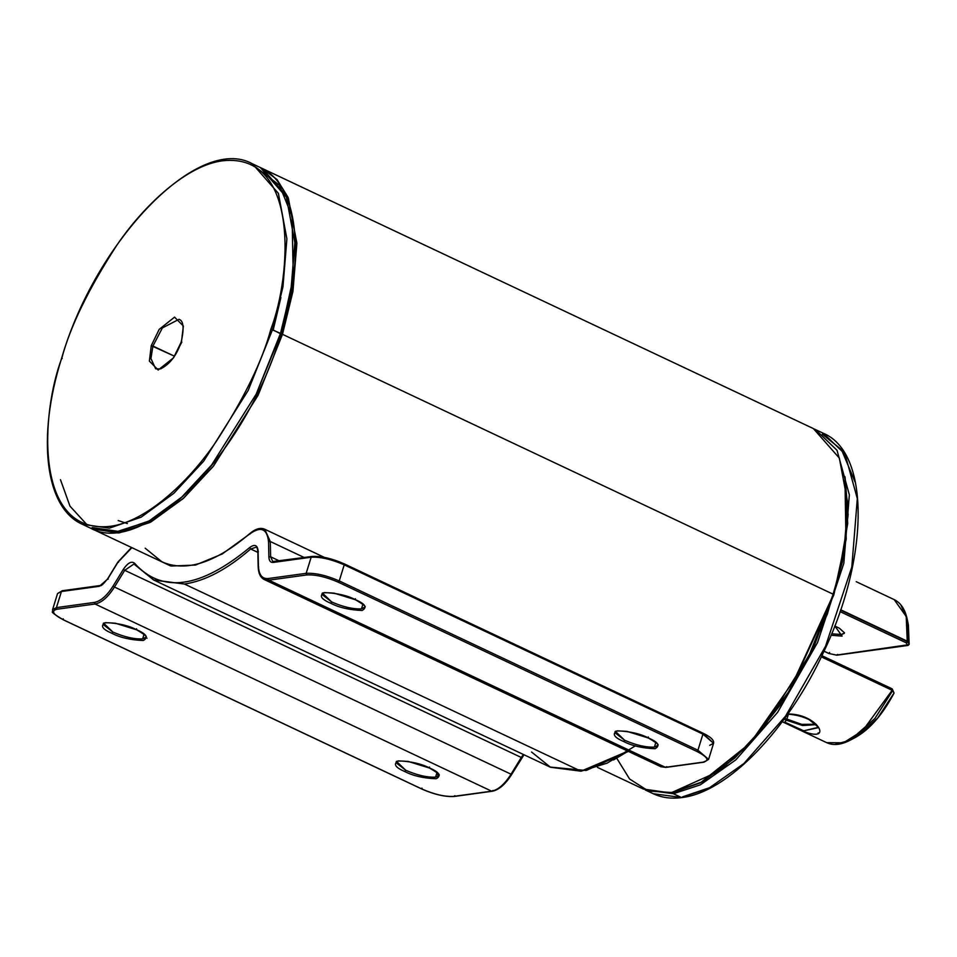<?xml version="1.0" encoding="UTF-8"?>
<svg xmlns="http://www.w3.org/2000/svg" width="957" height="957" viewBox="0 0 957 957"><rect width="100%" height="100%" fill="white"/><g stroke="black" fill="none" stroke-linecap="round" stroke-linejoin="round"><path stroke-width="1.44" d="M355.37 598.747L355.669 599.8C347.427 595.481 336.96 593.077 324.244 592.586C318.884 595.553 321.038 599.106 330.691 603.233L331.708 601.989L322.461 593.149M136.528 628.785L136.827 629.85C128.585 625.531 118.106 623.115 105.402 622.624C100.042 625.603 102.196 629.144 111.849 633.271L112.866 632.039L103.619 623.198M429.466 767.036L429.765 768.1C421.523 763.782 411.043 761.377 398.339 760.875C392.98 763.853 395.133 767.406 404.787 771.533L405.804 770.289L396.557 761.449M648.308 736.998L648.607 738.062C640.365 733.732 629.897 731.327 617.193 730.837C611.822 733.804 613.975 737.357 623.629 741.484L624.646 740.251L615.399 731.399M615.016 732.775L624.646 740.251C636.214 745.252 646.131 747.525 654.409 747.082L655.844 742.465L654.409 747.082L657.878 745.312M396.174 762.813L405.804 770.289C417.372 775.29 427.289 777.574 435.567 777.132L437.002 772.502L435.567 777.132L439.024 775.361M103.236 624.562L112.866 632.039C124.434 637.039 134.351 639.312 142.629 638.881L144.064 634.252L142.629 638.881L146.086 637.099M322.078 594.524L331.708 601.989C343.276 606.989 353.193 609.274 361.471 608.831L362.906 604.214L361.471 608.831L364.928 607.061M550.084 767.071L581.007 771.198L184.438 584.033L153.515 579.918L134.662 564.594L153.515 579.918L550.084 767.071L586.151 770.493L628.39 751.401M124.721 570.312L521.278 757.466L523.431 754.499L521.278 757.466L124.721 570.312L114.481 587.036L511.05 774.201L521.278 757.466L511.05 774.201L114.481 587.036C108.105 597.072 101.621 602.731 95.054 604.011L491.623 791.176C498.19 789.884 504.662 784.226 511.05 774.201C504.662 784.226 498.19 789.884 491.623 791.176L95.054 604.011L57.085 609.226C50.757 610.829 52.898 614.382 63.521 619.873L422.228 789.166C434.442 794.442 444.909 796.858 453.642 796.391L491.623 791.176L453.642 796.391C444.909 796.858 434.442 794.442 422.228 789.166L63.521 619.873C52.898 614.382 50.757 610.829 57.085 609.226L56.439 607.611L94.42 602.396C100.736 601.152 106.957 595.709 113.093 586.067L123.333 569.343C127.831 562.788 131.599 560.79 134.638 563.35C161.96 593.675 200.3 588.411 249.645 547.571C254.622 543.899 257.433 544.988 258.091 550.837L258.414 566.125C258.857 574.858 262.122 578.997 268.199 578.542L306.168 573.327L311.157 557.225L273.176 562.441C270.508 562.644 269.073 560.826 268.881 556.974L268.546 541.698C267.051 528.408 260.663 525.919 249.358 534.257L222.215 553.983L195.431 565.073L171.267 566.03L151.613 556.986L171.267 566.03L195.431 565.073L222.215 553.983L249.358 534.257C260.663 525.919 267.051 528.408 268.546 541.698L270.293 541.518L304.23 557.524L270.293 541.518L270.616 556.795L279.396 560.934L270.616 556.795L272.769 561.532L270.616 556.795L270.293 541.518L264.694 529.209L270.293 541.518L268.546 541.698L268.881 556.974L270.616 556.795L268.881 556.974C269.073 560.826 270.508 562.644 273.176 562.441L311.157 557.225L306.168 573.327C315.367 572.836 326.385 575.372 339.245 580.923L697.94 750.216L702.928 734.115L344.221 564.833L339.245 580.923L344.221 564.833C331.373 559.271 320.344 556.735 311.157 557.225L312.508 556.543C321.241 556.089 331.72 558.493 343.922 563.769C331.72 558.493 321.241 556.089 312.508 556.543L311.157 557.225C320.344 556.735 331.373 559.271 344.221 564.833L343.922 563.769L344.221 564.833L343.922 563.769L344.221 564.833L702.928 734.115L697.94 750.216L708.599 759.391L697.94 750.216L339.245 580.923C326.385 575.372 315.367 572.836 306.168 573.327L268.199 578.542C262.122 578.997 258.857 574.858 258.414 566.125L258.091 550.837C257.433 544.988 254.622 543.899 249.645 547.571C200.3 588.411 161.96 593.675 134.638 563.35C131.599 560.79 127.831 562.788 123.333 569.343L113.093 586.067C106.957 595.709 100.736 601.152 94.42 602.396L56.439 607.611L61.427 591.51L56.439 607.611L52.575 609.645L56.439 607.611L57.085 609.226L95.054 604.011L94.42 602.396L95.054 604.011C101.621 602.731 108.105 597.072 114.481 587.036L113.093 586.067L114.481 587.036L124.721 570.312L123.333 569.343L124.721 570.312L133.944 564.008L124.721 570.312M146.086 636.01L145.775 637.625L147.007 638.199L145.787 637.613L142.629 638.881C134.351 639.312 124.434 637.039 112.866 632.039L111.849 633.271C102.196 629.144 100.042 625.603 105.402 622.624C118.106 623.115 128.585 625.531 136.827 629.85C146.481 633.977 148.634 637.529 143.263 640.496C130.559 640.006 120.092 637.601 111.849 633.271C120.092 637.601 130.559 640.006 143.263 640.496C148.634 637.529 146.481 633.977 136.827 629.85M438.713 775.888L435.567 777.132C427.289 777.574 417.372 775.29 405.804 770.289L404.787 771.533C395.133 767.406 392.98 763.853 398.339 760.875C411.043 761.377 421.523 763.782 429.765 768.1C439.419 772.227 441.572 775.78 436.213 778.747C423.496 778.256 413.029 775.852 404.787 771.533C413.029 775.852 423.496 778.256 436.213 778.747C441.572 775.78 439.419 772.227 429.765 768.1M439.036 775.003L436.476 774.177L439.036 775.003M145.189 548.205L162.02 561.891C185.969 572.334 215.146 562.967 249.538 533.791C255.304 528.874 260.352 527.343 264.694 529.209L324.351 557.369M343.922 563.769L702.629 733.062L713.575 743.29L702.928 734.115L702.928 733.206M268.833 580.157L665.402 767.323L703.371 762.107C709.699 760.504 707.558 756.951 696.935 751.46L338.228 582.167C326.014 576.892 315.547 574.475 306.814 574.942L268.833 580.157L264.264 579.547L268.833 580.157L268.199 578.542L268.833 580.157L306.814 574.942L306.168 573.327L306.814 574.942C315.547 574.475 326.014 576.892 338.228 582.167L339.245 580.923L338.228 582.167L696.935 751.46L697.94 750.216L696.935 751.46C707.558 756.951 709.699 760.504 703.371 762.107L665.402 767.323L268.833 580.157M364.617 607.587L361.471 608.831C353.193 609.274 343.276 606.989 331.708 601.989L330.691 603.233C321.038 599.106 318.884 595.553 324.244 592.586C336.96 593.077 347.427 595.481 355.669 599.8C365.323 603.927 367.476 607.48 362.117 610.458C349.413 609.956 338.934 607.551 330.691 603.233C338.934 607.551 349.413 609.956 362.117 610.458C367.476 607.48 365.323 603.927 355.669 599.8M657.878 744.223L657.555 745.838L654.409 747.082C646.131 747.525 636.214 745.252 624.646 740.251L623.629 741.484C613.975 737.357 611.822 733.804 617.193 730.837C629.897 731.327 640.365 733.732 648.607 738.062C658.26 742.189 660.414 745.73 655.055 748.709C642.35 748.218 631.871 745.802 623.629 741.484C631.871 745.802 642.35 748.218 655.055 748.709C660.414 745.73 658.26 742.189 648.607 738.062M272.769 561.532L311.982 556.46C320.966 555.921 331.672 558.374 344.101 563.793L702.797 733.086C710.716 736.866 714.305 740.263 713.575 743.29L708.599 759.391L703.897 762.191L665.928 767.406L660.832 766.713L665.402 767.323L660.832 766.713L264.264 579.547C260.412 577.585 258.378 573.279 258.163 566.616L257.84 551.34C257.349 548.217 256.799 546.854 256.189 547.225L250.662 548.983L257.864 552.38L250.662 548.983C227.204 569.343 205.133 581.031 184.438 584.033L581.007 771.198L627.924 751.173M628.067 751.245L613.473 759.978L628.067 751.245M99.396 586.294L107.615 579.117L117.855 562.381L131.887 547.667L117.855 562.381L107.615 579.117L99.396 586.294L61.427 591.51L57.552 593.555L61.427 591.51L100.748 585.624M63.222 618.82L63.521 619.873M421.929 788.113L422.228 789.166M454.994 795.71L453.642 796.391L454.994 795.71M492.975 790.494L491.623 791.176L492.975 790.494M511.648 774.165L511.05 774.201L511.648 774.165M134.997 564.869L134.638 563.35L134.997 564.869L153.933 580.109L184.438 584.033C205.133 581.031 227.204 569.343 250.662 548.983L249.645 547.571L250.662 548.983L256.189 547.225M521.888 757.442L521.278 757.466L521.888 757.442M258.342 551.962L258.091 550.837L258.342 551.962M635.292 745.874L607.228 763.1L581.007 771.198L550.502 767.263L531.566 752.023M258.665 567.238L258.414 566.125M666.754 766.641L665.402 767.323L666.754 766.641M704.723 761.425L703.371 762.107L704.723 761.425M62.779 590.828L61.427 591.51L62.779 590.828M107.615 579.117L108.225 579.093M117.855 562.381L118.465 562.357M250.339 533.779L249.358 534.257M312.508 556.543L311.157 557.225M713.575 743.29L709.711 745.324M127.365 523.575L118.189 520.548M61.882 357.918C70.328 326.337 88.606 288.823 116.73 245.363C144.926 203.901 187.716 164.903 222.969 160.752C299.541 152.63 291.622 275.185 270.867 329.232C291.622 275.185 299.541 152.63 222.969 160.752C187.716 164.903 144.926 203.901 116.73 245.363C88.606 288.823 70.328 326.337 61.882 357.918C41.127 411.977 33.208 534.52 109.78 526.398C145.033 522.259 187.823 483.261 216.019 441.799C244.143 398.339 262.421 360.825 270.867 329.232L272.518 329.615L282.961 286.801L286.897 238.855L278.391 193.362L252.433 163.826L278.391 193.362L286.897 238.855L282.961 286.801L272.518 329.615L248.198 390.396L203.685 461.166L173.779 493.345L141.157 517.163L109.373 528.156L82.314 524.269L109.373 528.156L141.157 517.163L173.779 493.345L203.685 461.166L248.198 390.396L272.518 329.615L280.832 333.933L256.177 394.164L211.664 464.923L181.758 497.102L149.136 520.919L117.352 531.913L90.281 528.037L117.352 531.913L149.136 520.919L181.758 497.102L211.664 464.923L256.177 394.164L280.497 333.371L270.867 329.232C262.421 360.825 244.143 398.339 216.019 441.799C187.823 483.261 145.033 522.259 109.78 526.398C33.208 534.52 41.127 411.977 61.882 357.918L62.217 358.48M92.243 527.582L117.914 531.326L147.976 521.553L117.914 531.326L92.243 527.582M181.495 341.505L183.373 326.05L174.557 317.138L159.197 329.375L151.254 345.656L159.197 329.375L174.557 317.138L183.373 326.05L181.495 341.505L173.552 357.786L158.192 370.024L149.376 361.112L151.254 345.656L174.437 356.195L152.917 346.039L162.379 327.94L179.067 319.267L162.379 327.94L152.917 346.039L150.931 358.516L155.68 368.828L150.931 358.516L152.917 346.039L151.254 345.656L149.376 361.112L158.192 370.024L173.552 357.786L181.83 342.068M292.064 216.234L279.396 185.203L255.734 167.152L279.396 185.203L292.064 216.234L293.273 277.59L280.927 333.646M273.212 329.938L280.891 297.531M280.497 333.371L290.928 290.569L294.864 242.623L286.358 197.118L260.4 167.583L286.358 197.118L294.864 242.623L290.928 290.569L280.497 333.371M86.979 524.711L69.981 506.157L60.47 479.684M91.298 528.491L118.237 532.977L150.093 522.426L182.907 498.8L213.076 466.597L257.983 395.456L282.482 334.316L280.832 333.933L282.482 334.316L258.163 395.097L213.65 465.868L183.744 498.047L151.122 521.864L119.338 532.858L92.279 528.97L170.442 565.862M700.38 782.85L749.881 743.649L789.704 691.205L833.487 594.369L789.094 691.253L749.02 744.02L700.38 782.85L672.771 792.563L648.511 791.092L629.586 778.986L616.918 758.518M597.455 767.394L643.283 789.023L670.343 792.91L702.127 781.917L734.749 758.1L764.655 725.908L809.167 655.15L833.487 594.369L282.482 334.316L833.487 594.369L843.918 551.555L847.854 503.609L839.349 458.104L813.39 428.58L262.397 168.528L288.356 198.063L296.861 243.568L292.914 291.514L282.482 334.316L292.974 291.179L296.837 242.875L287.997 197.214L277.028 179.593L262.397 168.528M833.822 594.919L846.203 539.09L844.923 476.574L845.94 538.181L833.822 594.919L789.513 691.528L749.475 744.067L700.967 782.539L749.69 743.852L804.658 665.151L827.338 614.131L842.363 561.962L848.105 514.83L845.067 477.232L847.711 523.491L837.495 582.299L814.634 644.898L783.448 700.919L750.037 743.481L719.186 771.151L672.747 792.097L673.381 793.712L700.357 784.836L735.873 759.822L777.598 712.367L817.529 642.59L843.835 563.278L849.349 494.829L837.028 450.304L815.388 429.514L837.028 450.304L849.349 494.829L843.835 563.278L817.529 642.59L777.598 712.367L735.873 759.822L700.357 784.836L673.381 793.712L681.348 797.468L708.336 788.592L743.84 763.578L785.577 716.123L825.508 646.346L851.802 567.046L857.316 498.585L845.007 454.073L823.355 433.282L845.007 454.073L857.316 498.585L851.802 567.046L825.508 646.346L785.577 716.123L743.84 763.578L708.336 788.592L681.348 797.468L673.381 793.712L645.269 789.968L673.381 793.712L672.747 792.097M814.383 429.059L823.355 433.282C869.853 452.517 869.47 556.4 823.845 651.573C788.018 729.832 727.404 792.444 681.874 797.564C671.312 798.999 661.766 797.719 653.248 793.724L681.348 797.468L653.248 793.724L645.269 789.968M822.35 434.215L841.49 449.682L855.032 481.933M710.931 787.24L682.7 796.798M828.571 653.32L824.025 651.167L828.882 653.464L836.37 655.114L908.911 644.659L907.559 645.341L909.138 644.169L908.384 624.969L909.138 644.169L908.241 642.458L909.09 644.468L907.559 645.341L906.255 642.841L907.786 641.968L907.26 641.597L906.255 642.841L907.26 641.597L840.545 610.111L907.26 641.597L906.219 616.499L894.197 599.62L906.219 616.499L907.344 641.214L840.665 609.753L907.344 641.214L908.241 642.458L907.212 619.251L907.834 641.692L907.344 641.214L907.786 641.968L906.255 642.841L840.031 611.595L906.255 642.841L907.559 645.341L909.09 644.468M892.151 690.284L821.513 656.478L892.833 690.26L892.319 689.889L892.714 690.523L874.901 718.48L850.103 740.24L874.901 718.48L892.714 690.523L893.611 692.27L892.714 690.523L821.333 656.861L892.151 690.284L862.64 730.717L843.416 742.811L826.692 742.668L843.416 742.811L862.64 730.717L892.151 690.284M894.005 693.047L893.611 692.27L894.005 693.047L877.617 718.169L855.271 737.512L877.617 718.169L894.005 693.047L893.312 691.337M834.767 625.95L839.421 628.271L844.529 632.864L841.43 634.503L842.076 636.118L834.791 625.902L842.076 636.118L831.035 635.257L842.076 636.118L841.43 634.503L844.23 633.39M784.202 719.102L786.379 720.19L786.821 719.353L784.764 718.324L801.691 724.365L816.118 724.27L801.691 724.365L786.821 719.353L788.424 714.197L786.821 719.353L784.776 722.164L803.748 730.813L784.776 722.164L786.379 720.19L802.54 725.514L816.5 724.64L802.54 725.514L786.379 720.19M788.652 724.724L803.808 731.447L803.748 730.813L818.702 727.583M831.633 633.797L841.43 634.503L831.633 633.797M857.005 582.059L856.24 581.712M808.27 718.934L818.534 727.284L803.748 730.813L803.808 731.447C834.085 743.386 817.422 713.455 787.85 714.03C817.422 713.455 834.085 743.386 803.808 731.447L782.276 721.71L826.692 742.668C833.284 745.718 841.083 744.905 850.103 740.24L855.271 737.512C869.722 729.413 882.653 714.592 894.065 693.059L892.187 688.861L821.896 655.677M892.319 689.889L892.008 688.837L892.833 690.26L892.008 688.837L892.833 690.26L892.008 688.837L892.319 689.889L892.008 688.837L821.872 655.736M818.139 732.871L818.558 733.684M835.198 744.379L850.103 740.24M907.559 645.341L836.37 655.114L828.702 653.44L836.897 655.198L908.073 645.425L909.15 644.3L908.384 624.969L907.212 619.251L900.932 605.111M828.882 653.464L829.587 652.435M836.37 655.114L837.722 654.432L836.37 655.114M364.952 607.001C363.385 606.738 370.215 608.377 355.49 599.776L334.125 593.149C316.946 591.761 323.741 594.393 322.114 593.735M146.11 637.039C144.543 636.788 151.373 638.427 136.648 629.826L115.283 623.198C98.104 621.799 104.899 624.442 103.272 623.785M439.048 775.29C437.481 775.038 444.311 776.677 429.585 768.076L408.22 761.449C391.042 760.061 397.837 762.693 396.21 762.035M657.89 745.252C656.323 744.989 663.153 746.627 648.427 738.038L627.062 731.399C609.884 730.012 616.679 732.655 615.064 731.997M131.504 547.488L117.783 562.202L107.555 578.937C103.177 584.296 100.736 586.497 100.222 585.528L62.253 590.744L57.552 593.555L52.575 609.645L52.671 611.702C50.936 611.81 54.501 614.526 63.353 619.849L422.049 789.142C434.478 794.573 445.184 797.014 454.168 796.475L492.149 791.26C498.896 789.968 505.416 784.333 511.72 774.345L523.993 754.762M90.281 528.037C143.646 558.182 246.727 452.039 281.023 333.837C306.073 254.909 297.735 183.923 260.4 167.583L252.433 163.826C199.068 133.681 95.987 239.824 61.691 358.026C36.641 436.942 44.979 507.94 82.314 524.269L90.281 528.037M179.067 319.267C179.928 320.009 186.029 320.368 181.292 341.601C176.997 354.915 170.107 364.007 160.644 368.876L155.68 368.828M787.767 714.137L787.958 714.161C797.887 714.879 806.464 717.571 813.677 722.236L818.51 727.248M907.212 619.251C905.083 609.322 900.74 602.778 894.197 599.62L856.24 581.7M828.702 653.44L824.001 651.227"/></g></svg>
